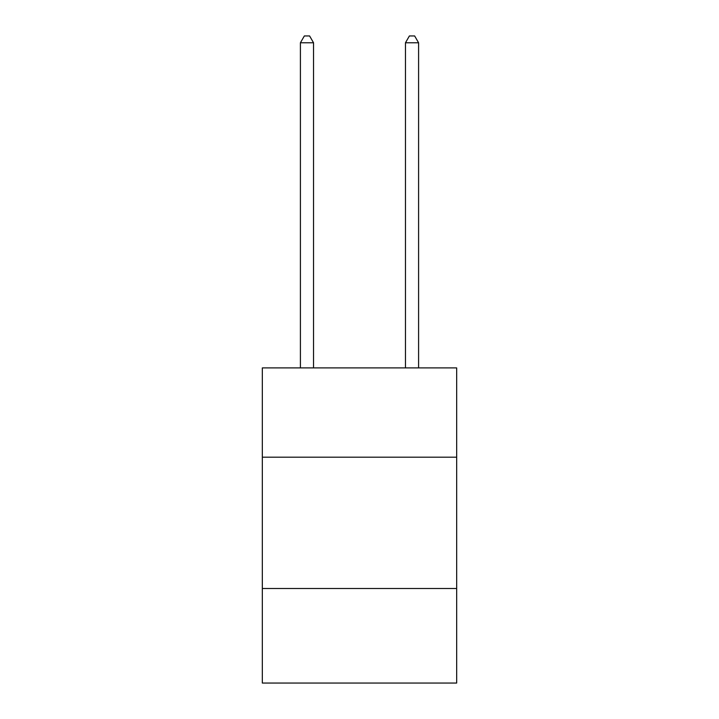 <?xml version="1.0" encoding="UTF-8"?>
<svg xmlns="http://www.w3.org/2000/svg" width="719" height="719" viewBox="0 0 719 719"><rect width="100%" height="100%" fill="white"/><g stroke="black" fill="none" stroke-linecap="round" stroke-linejoin="round"><path stroke-width="1.08" d="M456.673 457.194L456.673 367.903L262.327 367.903L262.327 457.194L456.673 457.194L456.673 683.05L262.327 683.05L262.327 457.194M456.673 588.51L262.327 588.51M313.538 367.903L313.538 42.781L300.407 42.781L300.407 367.903M300.407 42.781L304.353 35.95L309.601 35.95L313.538 42.781M418.593 367.903L418.593 42.781L405.462 42.781L405.462 367.903M405.462 42.781L409.399 35.95L414.647 35.95L418.593 42.781"/></g></svg>
